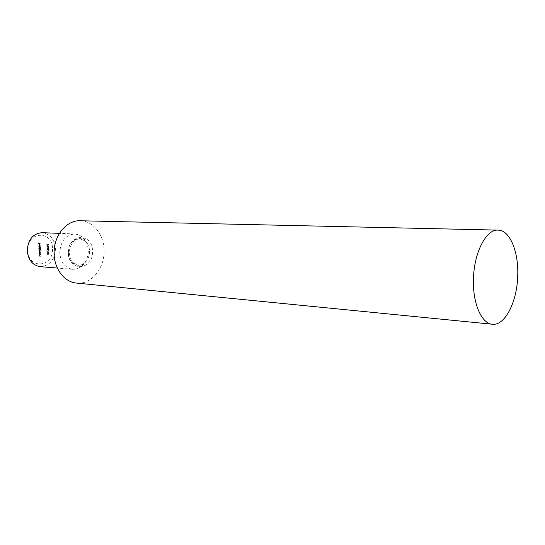<?xml version="1.0" encoding="UTF-8"?>
<svg xmlns="http://www.w3.org/2000/svg" width="545" height="545" viewBox="0 0 545 545"><rect width="100%" height="100%" fill="white"/><g stroke="black" fill="none" stroke-linecap="round" stroke-linejoin="round"><path stroke-width="0.41" stroke-dasharray="2.73 2.04" d="M52.497 249.174C53.342 267.908 27.509 269.414 27.815 250.06C27.236 230.705 53.158 230.358 52.497 249.174M40.078 266.634C49.377 266.062 54.507 260.251 55.474 249.188C54.725 239.432 50.276 233.934 42.135 232.688M80.224 220.766C93.372 220.807 104.293 235.113 104.068 251.034C104.463 268.705 90.961 284.865 76.45 283.066M88.276 251.122C88.092 258.044 85.592 263.344 80.762 267.03L76.865 268.91L72.71 269.325C64.848 267.874 60.543 262.172 59.787 252.233C60.768 240.897 65.795 234.8 74.856 233.955L78.93 234.868L82.574 237.204C86.246 240.692 88.147 245.332 88.276 251.122M47.688 244.146L46.768 244.405L46.768 245.318L47.442 244.419L48.008 245.366L48.655 244.569L48.13 243.908L48.464 244.589L48.001 245.168L47.592 244.644L47.94 244.16L46.768 244.405M40.33 255.033L38.968 254.883L38.947 255.707L39.458 256.293L40.344 256.266L39.117 255.666L40.33 254.828M40.323 253.323L38.954 253.173L38.94 254.004L39.451 254.583L40.33 254.556L39.104 253.956L40.323 253.118M39.206 252.689L40.323 252.853L40.337 251.981L39.621 251.15L38.927 252.042L39.458 252.71L38.954 252.703M40.282 246.258L38.361 246.115L40.282 246.054M39.621 244.426L40.132 245.005L39.928 245.795L40.296 245.025L39.649 244.221L39.138 244.426L39.158 245.727L39.635 245.89L39.621 244.426L40.132 245.005M40.262 243.213L38.388 243.063L38.395 244.16L38.586 243.261L39.158 243.247L39.165 244.14L39.349 243.24L40.262 243.009M39.192 248.029L38.375 248.261L40.289 248.2L40.31 247.321L39.594 246.49L38.899 247.376L39.438 248.05L38.375 248.064M40.296 248.67L38.927 248.513L38.906 249.283L38.913 250.407L40.31 250.911L39.083 250.366L40.303 249.59L39.077 249.242L40.296 248.466M47.701 246.933L48.662 246.129L47.885 245.42L46.727 246.197L47.953 246.946L48.662 246.129M47.299 248.241L46.925 247.771L47.347 247.042L46.741 247.791L47.238 248.445L48.437 247.396L48.628 248.425L48.621 246.912L47.551 248.261L46.925 247.771M47.183 249.263L47.463 248.588L46.999 249.269L47.442 249.903L48.341 249.985L48.927 249.194L48.382 248.472L48.743 249.201L48.355 249.787L47.967 249.113L47.204 249.685L47.217 248.575L46.747 249.256L47.19 249.883L48.089 249.971L48.682 249.181L48.137 248.452L48.491 249.188L48.103 249.767L47.715 249.099L47.456 249.699L46.931 249.249M46.993 251.197L46.795 250.169L46.809 251.545L48.689 250.305L46.993 251.197L46.986 250.162M48.035 252.362L48.035 251.511M48.205 253.623L48.703 252.969L48.294 252.308L48.205 253.425L47.197 252.492L46.768 253.057L47.081 253.643L47.19 252.696L48.164 253.623L48.703 252.969M48.662 254.106L47.006 254.168L46.816 253.691L47.013 254.856L47.013 254.372L48.907 254.12L47.006 254.168M40.514 243.022L38.388 243.063M38.641 243.077L38.395 244.16M38.838 244.167L38.586 243.261M39.41 243.261L39.165 244.14M39.608 244.146L39.349 243.24M39.601 243.254L40.514 243.227M40.378 245.018L39.846 245.618M40.173 245.809L40.296 245.025M40.548 245.039L39.587 244.221M39.84 244.235L39.138 244.426M39.383 244.439L38.886 245.073M39.131 245.087L39.158 245.727M39.88 245.904L39.874 244.439M39.703 244.467L39.71 245.713L39.301 245.093L39.703 244.467L39.465 245.693L39.049 245.08L39.458 244.453M40.528 246.067L38.361 246.115M38.613 246.333L40.528 246.272M38.627 248.275L40.289 248.2M40.541 248.213L40.057 248.002M40.541 248.009L40.31 247.321M40.562 247.341L39.594 246.49M39.846 246.504L38.899 247.376M39.145 247.396L39.438 248.05M40.391 247.355L39.812 248.029L39.315 247.389L39.846 246.708L40.391 247.355L39.56 248.016L39.063 247.376L39.601 246.694L40.146 247.335M40.541 248.479L38.927 248.513M39.417 248.724L38.974 248.942M39.158 249.297L39.24 249.794M39.492 249.808L38.913 250.407M39.165 250.421L40.31 250.911M40.555 250.727L39.083 250.366M39.335 250.38L40.303 249.787M40.548 249.603L39.077 249.242M39.329 249.256L40.548 248.684M39.206 252.921L40.323 252.853M40.568 252.662L40.085 252.655M40.33 252.676L40.337 251.981M40.589 251.994L39.621 251.15M39.874 251.163L38.927 252.042M39.179 252.056L39.458 252.71M40.419 252.008L39.833 252.689L39.342 252.049L39.88 251.368L40.419 252.008L39.581 252.676L39.097 252.035L39.628 251.354L40.173 251.994M40.575 253.139L38.954 253.173M39.451 253.384L38.94 254.004M39.186 254.018L40.33 254.556M40.582 254.372L39.376 254.372M39.628 254.386L39.104 253.956M39.356 253.977L39.465 253.384M39.717 253.405L40.575 253.336M40.582 254.842L38.968 254.883M39.199 255.728L39.703 256.307L40.589 256.279L39.635 256.096L39.472 255.094L38.947 255.707M39.724 255.115L40.582 255.046M47.02 244.419L46.768 245.318M47.211 245.332L46.959 244.555M47.653 244.698L48.008 245.366M48.26 245.379L48.655 244.569M48.907 244.582L48.13 243.908M48.382 244.119L48.464 244.589M48.716 244.603L48.001 245.168M48.253 245.182L47.592 244.644M47.844 244.657L47.94 244.16M48.914 246.142L47.694 245.42M47.946 245.434L46.727 246.197M46.979 246.211L47.953 246.946M47.953 246.749L47.17 246.211L48.13 245.632L48.723 246.156L48.41 246.647L46.918 246.197L47.878 245.618L48.478 246.142L47.701 246.735M47.177 247.784L47.347 247.239M47.599 247.055L46.741 247.791M46.986 247.805L47.286 248.445M47.538 248.459L48.437 247.396M48.682 247.41L48.437 248.431M48.88 248.438L48.621 246.912M48.873 246.926L47.865 247.805M48.117 247.818L47.551 248.261M47.238 250.182L46.795 250.169M47.047 250.189L46.809 251.545M47.054 251.558L48.689 250.305M48.859 250.148L47.245 251.211M48.28 251.524L47.844 251.518M48.096 251.531L47.851 252.369M48.948 252.982L48.294 252.308M48.546 252.321L48.205 252.499M48.451 252.519L48.512 252.975M48.764 252.996L48.205 253.425M48.273 253.371L47.476 252.608M47.728 252.621L47.197 252.492M47.442 252.512L46.768 253.057M47.02 253.078L47.081 253.643M47.442 253.473L46.959 253.03M47.204 253.043L47.19 252.696M47.858 253.139L48.457 253.643M47.258 254.188L47.006 253.684M47.258 253.697L46.816 253.691M47.068 253.711L46.822 254.862M47.265 254.869L47.013 254.372M47.258 254.386L48.662 254.304M89.557 251.538C89.414 256.777 87.527 260.789 83.889 263.569C77.288 268.624 67.927 262.138 68.166 252.383C67.778 241.721 78.773 234.602 85.252 241.026C88.024 243.649 89.462 247.158 89.557 251.538M68.418 252.539C67.907 232.919 93.168 232.517 92.48 251.579C93.256 270.558 68.077 272.153 68.418 252.539M80.762 267.03L83.889 263.569L78.473 265.088C73.146 264.393 70.067 260.19 69.235 252.471C70.278 243.663 73.888 239.126 80.067 238.86L85.252 241.026L82.574 237.204M72.71 269.325L57.361 268.058M74.856 233.955L59.46 233.362"/><path stroke-width="0.82" d="M59.46 233.362L42.135 232.688C33.163 233.492 28.204 239.33 27.25 250.203C28.013 259.74 32.291 265.217 40.078 266.634L57.361 268.058M517.75 274.905C517.416 301.126 505.174 325.965 492.353 324.234C481.664 323.696 472.733 303.647 473.442 279.783C473.734 253.071 486.106 229.084 498.062 230.119C509.691 230.051 518.547 251.245 517.75 274.905M492.353 324.234L76.45 283.066C64.358 282.187 53.989 268.61 54.125 253.016C53.717 235.556 66.667 219.996 80.224 220.766L498.062 230.119"/></g></svg>
